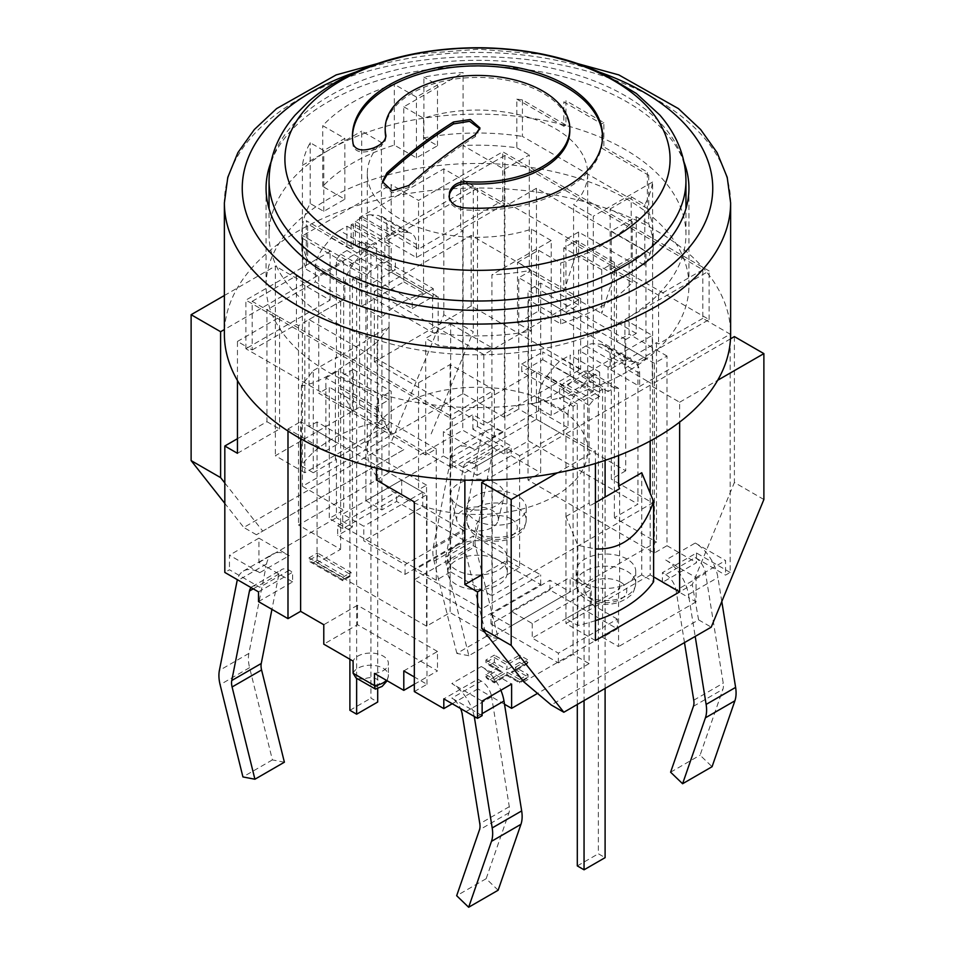 <?xml version="1.0" encoding="UTF-8"?>
<svg xmlns="http://www.w3.org/2000/svg" width="955" height="955" viewBox="0 0 955 955"><rect width="100%" height="100%" fill="white"/><g stroke="black" fill="none" stroke-linecap="round" stroke-linejoin="round"><path stroke-width="0.72" stroke-dasharray="4.78 3.58" d="M464.87 480.114L464.87 472.749L454.341 466.673L536.459 419.257L559.618 432.627L519.615 455.726L519.615 567.58L481.714 589.462M464.87 472.749L506.986 448.432L519.615 455.726M583.827 383.815A23.827 13.752 -60 0 1 592.255 376.342L562.77 359.319A23.827 13.752 120 0 0 554.354 366.792L583.827 383.815L576.474 392.971L546.988 375.948A23.827 13.752 120 0 0 538.56 397.662L568.046 414.685L568.046 427.768L559.618 432.627L563.832 435.062L485.618 480.222M224.377 334.155A253.123 146.139 180 0 1 224.509 329.475L302.723 284.315L330.096 300.121L247.978 347.525L237.449 341.448L237.449 380.508M237.449 438.703L266.934 421.692L266.934 309.838L315.365 281.88L344.839 298.903L344.839 285.82A23.827 13.752 -60 0 1 353.266 264.105L360.632 254.949A23.827 13.752 -60 0 1 369.048 247.476L376.425 243.215L376.425 267.531L370.182 271.136L365.896 276.461L365.896 286.739L370.11 284.315L356.633 276.532L356.633 678.313M266.934 309.838L279.564 317.132L237.449 341.448M371.173 214.815A23.827 13.752 120 0 0 362.745 217.083L392.23 234.094A23.827 13.752 -60 0 1 400.646 231.838L371.173 214.815L378.526 215.484L408.012 232.495A23.827 13.752 -60 0 1 411.498 233.581A23.827 13.752 -60 0 1 416.44 244.48L386.954 227.457L386.954 240.541L416.44 257.564L462.757 230.824L460.656 229.606L504.873 204.072L504.873 155.45L523.913 166.433A211.437 122.073 0 0 0 490.595 163.687A211.437 122.073 0 0 0 482.514 163.496L502.772 151.797L529.44 167.197A211.437 122.073 0 0 0 523.913 166.433L683.78 258.733A211.437 122.073 0 0 0 682.455 255.534A211.437 122.073 0 0 0 529.44 167.197L709.123 270.934L688.877 282.632A211.437 122.073 0 0 0 688.531 277.965A211.437 122.073 0 0 0 683.78 258.733L702.808 269.728L702.808 318.349L730.181 334.155L648.063 381.57L624.904 368.2L709.123 319.567L502.772 200.431L418.541 249.052L391.168 233.247L391.168 184.625L418.541 200.431L482.514 163.496A211.437 122.073 0 0 0 266.063 285.521A211.437 122.073 0 0 0 266.123 288.422A211.437 122.073 0 0 0 266.469 293.09A211.437 122.073 0 0 0 271.22 312.321L252.192 301.326L252.192 349.96L247.978 347.525L245.877 348.742L452.228 467.89L454.341 466.673L450.127 464.237L450.127 415.604L464.405 407.367A211.437 122.073 0 0 0 472.486 407.558A211.437 122.073 0 0 0 627.005 371.841A211.437 122.073 0 0 0 688.937 285.521A211.437 122.073 0 0 0 688.877 282.632L624.904 319.567L652.277 335.372L563.832 386.429L536.459 370.624L452.228 419.257L272.545 315.52A211.437 122.073 0 0 0 425.56 403.858A211.437 122.073 0 0 0 431.087 404.622A211.437 122.073 0 0 0 464.405 407.367L494.344 390.082L450.127 364.547L418.541 382.788L309.05 319.567L309.05 426.551L418.541 489.772L426.539 485.152L426.539 626.17L450.127 612.561L492.243 636.878L656.479 542.046L614.375 517.729L637.952 504.121L528.461 440.9L504.873 454.52L462.757 430.204L298.521 525.023L340.625 549.34L317.048 562.961L426.539 626.17M386.954 240.541L477.5 188.266L504.873 204.072M391.168 233.247L469.382 188.087A253.123 146.139 180 0 1 730.623 334.155M730.491 338.846L652.277 384.006L648.063 381.57L639.635 386.429L610.161 369.406L610.161 356.322A23.827 13.752 120 0 0 605.219 345.424A23.827 13.752 120 0 0 601.734 344.349L594.368 343.693A23.827 13.752 120 0 0 585.952 345.949L578.575 350.199L578.575 374.515L584.818 370.91L589.104 371.292L589.104 381.57L563.832 396.158L521.717 371.841L521.717 364.058L584.054 400.05L584.054 700.576M403.798 449.65L256.406 534.752L403.798 449.65L391.168 442.356L243.764 527.458L224.819 503.381M431.171 433.845L473.286 331.731L443.812 314.708L391.168 442.356M224.377 329.547L224.509 329.475A253.123 146.139 180 0 1 237.318 288.04A253.123 146.139 180 0 1 397.626 195.489L443.812 168.82L473.286 185.843L473.286 331.731M473.286 185.843L469.382 188.087A253.123 146.139 180 0 0 397.626 195.489L359.581 217.442L389.055 234.464L389.055 424.127L384.853 426.551L389.055 428.986L389.055 326.861L365.896 340.231L365.896 242.427L361.623 242.045L355.367 245.65L355.367 221.333L362.745 217.083M302.723 284.315L302.723 235.682L391.168 184.625M224.819 482.967L262.721 531.099M377.177 422.122L384.853 426.551L309.05 470.314L301.374 465.885A134.01 77.367 180 0 1 377.177 422.122L377.177 341.962C341.424 369.86 316.165 384.447 301.374 385.725L313.252 370.624L313.252 472.749L309.05 470.314L304.836 472.749L304.836 283.098L389.055 234.464M523.829 681.858L692.279 584.591L698.594 619.855L551.202 704.957M698.594 619.855L711.236 627.149M763.881 499.501L734.395 482.478L692.279 584.591M270.993 162.075A211.437 122.073 180 0 1 477.5 66.193A211.437 122.073 180 0 1 684.007 162.075M650.164 441.019L650.164 385.211L679.65 402.234L679.65 422.11M641.748 472.749L641.748 574.874L645.95 577.298L650.164 574.874L650.164 493.174M650.164 574.874L653.626 576.868M304.836 472.749L275.35 455.726L359.581 407.105L359.581 217.442M359.581 407.105L389.055 424.127M595.419 620.631A134.01 77.367 180 0 1 577.823 625.501L565.945 618.637L565.945 516.512L577.823 545.329L595.419 548.934M595.419 640.519L565.945 623.496L645.95 577.298L653.626 581.726M595.419 463.473L595.419 450.867L565.945 433.845L565.945 623.496M304.836 283.098L275.35 266.075L275.35 455.726M256.406 534.752L243.764 527.458M679.65 402.234L717.683 380.269M557.374 472.832L595.419 450.867M650.164 385.211L565.945 433.845M563.832 435.062L563.832 386.429M652.277 384.006L652.277 335.372M734.395 336.59L734.395 482.478M450.127 415.604L271.22 312.321A211.437 122.073 0 0 0 272.545 315.52L245.877 300.121L330.096 251.487L302.723 235.682M504.873 155.45L460.656 180.972L504.873 206.507L536.459 188.266L645.95 251.487L645.95 358.471L565.945 312.273L565.945 239.335L610.161 264.857L614.375 262.434L614.375 274.586L601.734 313.491L601.734 269.728L610.161 264.857L616.476 268.51L616.476 341.448L629.106 334.155L629.106 261.216L616.476 268.51M645.95 251.487L614.375 269.728L658.592 295.25L702.808 269.728M309.05 319.567L340.625 301.326L296.408 275.804L252.192 301.326M502.772 200.431L502.772 151.797M709.123 319.567L709.123 270.934M624.904 368.2L624.904 319.567M536.459 419.257L536.459 370.624M452.228 467.89L452.228 419.257M245.877 348.742L245.877 300.121M330.096 300.121L330.096 251.487M418.541 249.052L418.541 200.431M224.377 295.501L275.35 266.075M443.812 168.82L443.812 314.708M702.808 318.349L658.592 343.884L656.479 342.666L610.161 369.406M568.046 427.768L538.56 410.745L492.243 437.497L494.344 438.703L450.127 464.237M252.192 349.96L296.408 324.425L298.521 325.643L344.839 298.903M531.111 331.063L517.503 323.208L538.56 311.055L560.669 323.817A175.696 101.433 0 0 0 632.27 282.489L610.161 269.716L631.219 257.564L644.816 265.418A175.696 101.433 0 0 0 652.599 242.785L652.599 181.999A175.696 101.433 180 0 1 644.816 204.633L631.219 196.778L610.161 208.93L632.27 221.691A175.696 101.433 180 0 1 560.669 263.031L538.56 250.27L517.503 262.422L531.111 270.277A175.696 101.433 180 0 1 491.909 274.777L491.909 335.563A175.696 101.433 0 0 0 531.111 331.063L531.111 270.277M644.816 265.418L644.816 204.633M648.732 175.29L648.732 211.759A175.696 101.433 180 0 1 653.196 234.464A175.696 101.433 180 0 1 652.599 242.785L652.599 254.937A175.696 101.433 0 0 0 653.196 246.629A175.696 101.433 0 0 0 648.732 223.912L648.732 211.759A175.696 101.433 0 0 0 647.359 208.524L647.359 172.055A175.696 101.433 0 0 1 648.732 175.29L601.734 148.144L603.846 146.939L647.359 172.055M647.359 208.524L522.421 136.398L522.421 99.929L565.945 125.045L565.945 100.741L603.846 122.622L603.846 146.939M625.74 470.803L611.331 479.124L611.331 231.11L636.269 216.713L636.269 333.426L625.74 339.502L625.74 470.803L518.768 409.05L518.768 277.75L529.297 271.674L529.297 154.961L504.359 169.357L463.091 145.53L463.091 133.366A175.696 101.433 0 0 0 423.889 137.866L423.889 77.08A175.696 101.433 180 0 1 463.091 72.58L463.091 133.366A175.696 101.433 180 0 1 516.834 135.598L516.834 147.762A175.696 101.433 0 0 0 463.091 145.53L463.091 393.532L302.401 486.31L343.669 510.137L343.669 262.136L318.731 276.532L306.269 269.334L306.269 257.17A175.696 101.433 0 0 0 307.641 260.405L307.641 223.936A175.696 101.433 0 0 1 306.269 220.701L353.266 247.834L353.266 223.518L391.168 245.411L389.055 246.617L351.154 224.735L353.266 223.518M423.889 137.866L437.497 145.721L416.44 157.873L394.331 145.112A175.696 101.433 0 0 0 322.73 186.452L344.839 199.213L323.781 211.365L310.184 203.511A175.696 101.433 0 0 0 302.401 226.144L302.401 165.358A175.696 101.433 180 0 1 310.184 142.725L323.781 150.58L344.839 138.427L322.73 125.666A175.696 101.433 180 0 1 394.331 84.327L416.44 97.088L437.497 84.935L423.889 77.08M310.184 203.511L310.184 142.725M301.804 234.464L301.804 246.629A175.696 101.433 0 0 1 302.401 238.308L302.401 226.144A175.696 101.433 180 0 0 301.804 234.464A175.696 101.433 180 0 0 306.269 257.17L306.269 220.701M652.599 181.999L593.318 216.224L593.318 391.299L551.202 415.604L551.202 240.541L491.909 274.777M551.202 240.541L531.457 229.14A110.183 63.615 180 0 1 367.317 173.679A110.183 63.615 180 0 1 381.427 142.534L361.682 131.133L361.682 306.197L381.427 317.597L381.427 142.534M302.401 165.358L361.682 131.133M361.682 306.197L403.798 281.88L403.798 106.817L463.091 72.58M403.798 106.817L423.543 118.217A110.183 63.615 180 0 1 587.683 173.679A110.183 63.615 180 0 1 573.573 204.824L593.318 216.224M603.846 122.622L601.734 123.84L563.832 101.946L565.945 100.741M449.029 196.575L449.292 200.108L451.691 204.633L456.06 207.975L462.912 209.814A125.069 72.21 180 0 0 602.569 138.093A125.069 72.21 180 0 0 602.557 137.066M385.796 136.863C386.071 142.02 382.203 146.294 374.205 149.708A409.898 323.279 155.1 0 0 373.047 150.15C362.566 153.469 355.976 152.251 353.278 146.509A125.069 72.21 180 0 1 352.431 138.093A125.069 72.21 180 0 1 352.443 137.066M385.904 135.932L385.82 136.947M569.813 130.728A92.313 53.301 0 0 0 477.5 77.439A92.313 53.301 0 0 0 385.187 130.728M479.84 128.877L475.399 136.565A409.611 236.494 120 0 0 408.859 187.526L392.147 192.838L382.418 183.766L382.478 182.739M631.219 257.564L631.219 196.778M610.161 269.716L610.161 208.93M632.27 282.489L632.27 221.691M560.669 323.817L560.669 263.031M538.56 311.055L538.56 250.27M517.503 323.208L517.503 262.422M307.641 260.405L432.579 332.531L432.579 296.062A175.696 101.433 0 0 0 438.166 296.862L438.166 345.483L425.703 338.285L450.641 323.888L450.641 571.902L436.232 580.222L436.232 448.922L425.703 454.998L391.168 435.062L378.526 410.745L378.526 398.593L382.74 396.158L344.839 374.276L340.625 376.7L340.625 388.864L353.266 413.181L353.266 369.406L391.168 391.299L391.168 435.062L318.731 393.245L329.26 387.157L329.26 518.458L343.669 510.137M432.579 332.531A175.696 101.433 0 0 0 438.166 333.331A175.696 101.433 180 0 0 491.909 335.563L491.909 595.729L652.599 502.951L611.331 479.124M432.579 296.062L389.055 270.934L389.055 246.617M351.154 224.735L351.154 249.052L307.641 223.936M323.781 211.365L323.781 150.58M344.839 199.213L344.839 138.427M322.73 186.452L322.73 125.666M394.331 145.112L394.331 84.327M416.44 157.873L416.44 97.088M437.497 145.721L437.497 84.935M522.421 99.929A175.696 101.433 0 0 0 516.834 99.129L516.834 135.598A175.696 101.433 0 0 1 522.421 136.398M330.096 149.362A208.453 120.354 0 0 0 269.047 234.464A208.453 120.354 0 0 0 477.5 354.818A208.453 120.354 0 0 0 685.953 234.464A208.453 120.354 0 0 0 557.266 123.279A208.453 120.354 0 0 0 330.096 149.362M565.945 125.045L563.832 126.263L563.832 101.946M389.055 270.934L391.168 269.716L438.166 296.862M301.804 246.629A175.696 101.433 0 0 0 306.269 269.334M391.168 269.716L391.168 245.411M605.1 460.37L605.1 387.885L542.774 351.906L542.774 359.689L521.717 371.841M542.774 359.689L598.367 391.777L598.367 853.758L605.1 857.65M377.691 688.519L377.691 502.652L352.419 517.252L352.419 278.967L365.896 286.739M577.309 403.941L563.832 396.158L559.618 398.593L573.096 406.364L577.309 403.941L577.309 642.226L602.581 627.638L602.581 389.354L589.104 381.57M577.309 704.468L577.309 642.226L573.096 644.649L573.096 406.364M577.309 865.91L598.367 853.758M605.1 688.424L605.1 497.066M584.054 400.05L605.1 387.885M521.717 364.058L542.774 351.906M349.9 659.237L349.9 264.857L412.226 300.849L412.226 308.62L370.11 284.315L391.168 272.151L433.284 296.468L433.284 288.685L370.946 252.705L370.946 698.153L377.691 702.032M349.9 264.857L370.946 252.705M433.284 288.685L412.226 300.849M349.9 710.305L370.946 698.153M412.226 308.62L433.284 296.468M377.691 264.38L391.168 272.151L395.382 269.728L381.905 261.945L377.691 264.38L377.691 502.652L381.905 500.229L381.905 261.945M471.185 305.946L374.324 361.873L483.815 425.094L580.676 369.167L471.185 305.946L471.185 235.443L580.676 298.652L483.815 354.58L483.815 425.094M580.676 298.652L580.676 369.167M483.815 354.58L374.324 291.359L374.324 361.873M374.324 291.359L471.185 235.443M356.633 276.532L352.419 278.967M287.992 431.027L287.992 428.986L325.894 450.867L325.894 377.917L376.425 407.093L389.055 399.799L382.74 396.158L391.168 391.299M353.266 369.406L344.839 374.276L338.524 370.624L338.524 443.574L325.894 450.867M531.457 229.14L531.457 404.204L551.202 415.604M531.457 404.204A110.183 63.615 0 0 0 555.416 393.723A110.183 63.615 0 0 0 573.573 379.899L593.318 391.299M573.573 379.899L573.573 204.824M423.543 118.217L423.543 293.281A110.183 63.615 0 0 0 381.427 317.597M403.798 281.88L423.543 293.281M343.669 262.136L302.401 238.308L302.401 486.31M555.416 495.848A110.183 63.615 0 0 0 587.683 450.867A110.183 63.615 0 0 0 477.5 387.252A110.183 63.615 0 0 0 367.317 450.867A110.183 63.615 0 0 0 435.337 509.636A110.183 63.615 0 0 0 555.416 495.848M378.526 410.745L340.625 388.864M340.625 376.7L378.526 398.593M636.269 333.426L563.832 291.609L576.474 252.705L576.474 240.541L563.832 247.834L563.832 291.609L529.297 271.674M614.375 274.586L576.474 252.705M614.375 262.434L576.474 240.541M601.734 269.728L563.832 247.834M425.703 454.998L425.703 338.285M318.731 276.532L318.731 393.245M462.757 527.458A20.843 12.033 0 0 0 484.089 530.359A20.843 12.033 0 0 0 498.14 520.654A20.843 12.033 0 0 0 477.5 506.914A20.843 12.033 0 0 0 456.86 520.654A20.843 12.033 0 0 0 462.757 527.458M458.543 505.577A26.8 15.471 0 0 0 485.976 509.313A26.8 15.471 0 0 0 504.037 496.815A26.8 15.471 0 0 0 477.5 479.159A26.8 15.471 0 0 0 450.963 496.815A26.8 15.471 0 0 0 458.543 505.577M436.232 448.922L329.26 387.157M436.232 580.222L329.26 518.458M625.74 339.502L518.768 277.75M504.359 169.357L504.359 417.359L518.768 409.05M450.641 571.902L491.909 595.729M450.641 323.888L491.909 347.716A175.696 101.433 0 0 1 438.166 345.483M652.599 502.951L652.599 254.937L611.331 231.11M636.269 216.713L648.732 223.912M601.734 148.144L601.734 123.84M353.266 247.834L351.154 249.052M563.832 126.263L516.834 99.129M516.834 147.762L529.297 154.961M504.359 417.359L463.091 393.532M325.894 377.917L338.524 370.624M309.05 557.851L342.738 577.298L342.738 579.733L346.952 577.298L317.466 560.287L317.466 555.416L351.154 574.874L342.738 579.733L342.738 580.736L342.738 579.733L309.05 560.287L317.466 555.416L317.466 552.993L309.05 557.851L309.05 560.287L310.28 562.006L342.738 580.736L349.924 576.593L351.154 574.874L351.154 572.439L317.466 552.993M346.952 577.298L349.924 576.593M317.466 560.287L313.252 562.71L310.28 562.006M342.738 577.298L351.154 572.439M485.928 674.564L494.344 679.423L506.986 672.129L519.615 679.423L519.615 681.858L523.829 679.423L511.188 672.129L523.829 664.835L519.615 662.4L519.615 657.541L528.031 662.4L515.402 669.694L528.031 676.988L519.615 681.858L519.615 682.861L519.615 681.858L506.986 674.564L506.986 675.567L506.986 674.564L494.344 681.858L494.344 682.861L494.344 681.858L485.928 676.988L498.558 669.694L485.928 662.4L494.344 657.541L506.986 664.835L519.615 657.541L519.615 655.106L506.986 662.4L506.986 669.694L494.344 662.4L494.344 655.106L485.928 659.977L485.928 662.4L487.157 664.119L499.787 671.413L498.558 669.694L498.558 667.27L485.928 674.564L485.928 676.988L487.157 678.707L494.344 682.861L506.986 675.567L519.615 682.861L526.802 678.707L528.031 676.988L528.031 674.564L515.402 667.27L515.402 669.694L514.172 671.413L526.802 664.119L528.031 662.4L528.031 659.977L519.615 655.106M523.829 664.835L526.802 664.119M494.344 662.4L490.13 664.835L487.157 664.119M490.13 664.835L502.772 672.129L499.787 671.413M502.772 672.129L490.13 679.423L487.157 678.707M523.829 679.423L526.802 678.707M511.188 672.129L514.172 671.413M506.986 672.129L506.986 674.564L519.615 681.858M494.344 679.423L494.344 681.858L506.986 674.564M519.615 679.423L528.031 674.564M515.402 667.27L528.031 659.977M506.986 662.4L494.344 655.106M485.928 659.977L498.558 667.27M301.374 385.725L301.374 465.885M577.823 625.501L577.823 545.329M369.048 247.476L339.574 230.453L346.952 226.204L346.952 250.52L340.696 254.126L336.423 259.45L336.423 357.254L313.252 370.624M336.423 357.254L335.36 358.591L364.846 341.568L365.896 340.231M389.055 326.861L377.177 341.962M589.104 605.267L590.154 605.876L619.64 588.853L618.577 588.244L618.577 646.595L602.581 637.355L617.324 628.844L549.937 589.951L490.977 623.985L558.365 662.889L573.096 654.378L589.104 663.618L589.104 605.267L565.945 618.637M641.748 574.874L618.577 588.244M258.507 601.614L292.624 581.917L292.624 572.2L289.246 570.242A14.886 8.595 -120 0 0 281.797 569.514A14.886 8.595 -120 0 0 278.932 574.015L266.027 566.566L266.552 563.939A32.757 18.909 60 0 1 272.867 554.031A32.757 18.909 60 0 1 289.246 555.655L259.76 572.678A32.757 18.909 -120 0 0 243.382 571.054A32.757 18.909 -120 0 0 239.132 575.352A32.757 18.909 -120 0 0 237.365 579.685M292.624 581.917L278.932 574.015L271.936 609.374M284.387 762.209L272.402 759.905L249.589 667.652A32.757 18.909 60 0 1 248.873 653.423L266.027 566.566L258.924 562.471L258.924 538.154L289.246 555.655M272.402 759.905L242.928 776.928M251.034 587.576A14.886 8.595 60 0 1 252.323 586.525A14.886 8.595 60 0 1 259.76 587.265L229.451 569.765L224.819 572.439M504.515 704.253L491.61 696.816A14.886 8.595 -120 0 0 481.296 681.13L477.918 679.184L443.812 698.869M498.14 890.227L486.155 878.696L508.967 812.789A14.886 8.595 -120 0 0 509.29 806.7L491.61 696.804L477.918 688.901L477.918 679.184M474.217 716.429A32.757 18.909 -120 0 0 472.45 710.066L451.822 698.153A14.886 8.595 60 0 1 460.537 708.538M486.155 878.696L456.669 895.718M482.132 715.653L472.45 710.066A32.757 18.909 -120 0 0 451.822 683.565L481.296 666.542A32.757 18.909 60 0 1 500.862 690.25M259.76 572.678L229.451 555.177L229.451 569.765M258.924 538.154L229.451 555.177M481.296 666.542L511.617 684.043M477.918 688.901L452.228 703.74M477.082 465.694L477.082 475.423L463.39 467.52A14.886 8.595 60 0 1 466.255 463.008A14.886 8.595 60 0 1 473.704 463.748L477.082 465.694L511.188 446.009L477.5 426.551L472.868 429.225L503.178 446.725A14.886 8.595 60 0 0 495.74 445.997A14.886 8.595 60 0 0 492.864 450.497L475.184 539.981A14.886 8.595 60 0 0 475.518 546.451L498.331 638.692L486.346 636.388L463.521 544.135A32.757 18.909 -120 0 1 462.805 529.906L480.484 440.422A32.757 18.909 -120 0 1 482.55 434.823A32.757 18.909 60 0 1 486.799 430.514A32.757 18.909 60 0 1 503.178 432.138L473.704 449.16A32.757 18.909 -120 0 0 457.326 447.537A32.757 18.909 -120 0 0 451.011 457.445L450.485 460.071L463.39 467.52L445.71 556.992A14.886 8.595 -120 0 0 446.033 563.462L468.845 655.715L498.331 638.692M468.845 655.715L456.86 653.411L486.346 636.388M456.86 653.411L434.048 561.158A32.757 18.909 60 0 1 433.331 546.929L450.485 460.071L443.383 455.977L443.383 431.66L472.868 414.637L503.178 432.138M730.181 572.439L696.493 552.993L662.376 572.678L665.754 574.635L695.24 557.613L725.549 575.113L730.181 572.439L730.181 334.155M721.801 601.531L717.933 577.5A32.757 18.909 -120 0 0 715.868 569.526A32.757 18.909 60 0 0 695.24 543.025L725.549 560.525L725.549 575.113M695.24 557.613A14.886 8.595 60 0 1 705.554 573.287L723.233 683.183A14.886 8.595 60 0 1 722.911 689.271L700.087 755.178L712.072 766.71M665.754 574.635A14.886 8.595 60 0 1 676.068 590.309L688.973 597.758L688.448 594.523A32.757 18.909 -120 0 0 665.754 560.048L695.24 543.025M684.484 642.596L676.068 590.309L705.554 573.287M670.613 772.201L700.087 755.178M665.754 560.048L696.076 577.548L696.076 601.865L688.973 597.758L695.192 636.412M477.082 475.423L511.188 455.726L511.188 446.009M696.076 577.548L725.549 560.525M568.046 414.685A23.827 13.752 -60 0 1 576.474 392.971M589.104 663.618L537.51 693.402M565.945 516.512L589.104 503.142L589.104 405.338L593.377 400.014L599.633 396.397L599.633 372.08L592.255 376.342M546.988 375.948L554.354 366.792M618.577 455.487L618.577 388.315L614.304 387.933L608.049 391.538L608.049 367.221L615.426 362.96A23.827 13.752 -60 0 1 623.854 360.704L631.219 361.36A23.827 13.752 -60 0 1 634.705 362.446A23.827 13.752 -60 0 1 639.635 373.345L639.635 386.429M696.076 601.865L618.577 646.595M339.574 230.453A23.827 13.752 120 0 0 331.146 237.926L323.781 247.082A23.827 13.752 120 0 0 315.365 268.797L315.365 281.88M313.252 472.749L336.423 459.379L336.423 517.729L352.419 526.969L352.419 517.252L337.676 525.751L337.676 535.48L405.063 574.385L464.023 540.339L464.023 530.622L405.063 564.656L363.795 540.828L363.795 526.241L342.738 514.088L401.697 480.043L422.755 492.207L363.795 526.241M258.924 562.471L336.423 517.729M386.954 227.457A23.827 13.752 120 0 0 382.024 216.558A23.827 13.752 120 0 0 378.526 215.484M477.5 426.551L477.5 188.266M472.868 429.225L472.868 414.637M464.023 540.339L396.635 501.447L381.905 509.946L365.896 500.707L443.383 455.977M365.896 500.707L365.896 442.356L389.055 428.986M408.012 232.495L400.646 231.838M517.503 495.848A29.784 17.19 0 0 0 485.056 492.123A29.784 17.19 0 0 0 466.673 508.012A29.784 17.19 0 0 0 496.457 525.202A29.784 17.19 0 0 0 526.229 508.012A29.784 17.19 0 0 0 517.503 495.848M627.005 559.069A29.784 17.19 0 0 0 594.547 555.344A29.784 17.19 0 0 0 576.163 571.221A29.784 17.19 0 0 0 605.948 588.411A29.784 17.19 0 0 0 635.732 571.221A29.784 17.19 0 0 0 627.005 559.069M376.413 686.705A8.929 5.157 0 0 0 376.843 679.184A8.929 5.157 0 0 0 363.807 679.435L376.413 686.705L375.506 689.104M363.807 679.435L356.024 677.966M374.479 673.43A17.87 10.314 0 0 0 388.399 663.379A17.87 10.314 0 0 0 372.522 653.125A17.87 10.314 0 0 0 353.099 661.099M414.327 684.281L437.497 670.911L357.48 624.713L323.781 644.171M258.507 591.885L292.624 572.2M481.714 608.908L414.327 570.004L473.286 535.97L540.673 574.874L481.714 608.908L481.714 618.637L540.673 584.591L473.286 545.699L414.327 579.733L481.714 618.637M414.327 579.733L414.327 570.004M473.286 545.699L473.286 535.97M540.673 584.591L540.673 574.874M498.558 560.287A29.784 17.19 180 0 1 507.284 572.439A29.784 17.19 180 0 1 477.5 589.629A29.784 17.19 180 0 1 447.716 572.439A29.784 17.19 180 0 1 466.1 556.55A29.784 17.19 180 0 1 498.558 560.287M405.063 574.385L405.063 564.656M464.023 530.622L422.755 506.795L363.795 540.828M381.905 509.946L381.905 500.229L396.635 491.718L401.697 494.63L401.697 480.043M396.635 501.447L396.635 491.718M352.419 526.969L337.676 535.48M337.676 525.751L342.738 528.676L401.697 494.63M490.977 623.985L490.977 614.256L549.937 580.222L570.147 591.885L570.147 577.298L591.205 589.462L532.245 623.496L511.188 611.343L570.147 577.298M549.937 589.951L549.937 580.222M490.977 614.256L511.188 625.931L570.147 591.885M573.096 654.378L573.096 644.649L558.365 653.16L532.245 638.083L532.245 623.496M558.365 662.889L558.365 653.16M602.581 637.355L602.581 627.638L617.324 619.127L617.324 628.844M617.324 619.127L591.205 604.049L532.245 638.083M482.132 701.066L451.822 683.565M422.755 506.795L422.755 492.207M342.738 528.676L342.738 514.088M511.188 625.931L511.188 611.343M591.205 604.049L591.205 589.462M498.558 545.699A29.784 17.19 180 0 1 507.284 557.851A29.784 17.19 180 0 1 477.5 575.041A29.784 17.19 180 0 1 447.716 557.851A29.784 17.19 180 0 1 466.1 541.963A29.784 17.19 180 0 1 498.558 545.699M473.704 449.16L443.383 431.66M696.493 552.993L696.493 562.71L662.376 582.407L676.068 590.309M662.376 582.407L662.376 572.678M416.44 257.564L416.44 244.48M361.623 242.045L391.096 259.068L395.382 259.45L395.382 269.728M365.896 242.427L395.382 259.45M355.367 245.65L384.853 262.673L391.096 259.068M355.367 221.333L384.853 238.356L384.853 262.673M392.23 234.094L384.853 238.356M336.423 259.45L365.896 276.461M340.696 254.126L370.182 271.136M346.952 250.52L376.425 267.531M346.952 226.204L376.425 243.215M629.106 261.216L578.575 232.041L578.575 304.979L565.945 312.273L528.031 290.392L528.031 480.043L654.378 552.993L667.008 545.699L667.008 356.036L654.378 363.33L616.476 341.448M667.008 356.036L629.106 334.155M578.575 232.041L565.945 239.335M578.575 304.979L540.673 283.098L528.031 290.392M540.673 283.098L540.673 472.749L528.031 480.043M654.378 552.993L654.378 363.33M565.945 312.273L536.459 295.25L528.461 299.87L528.461 440.9M536.459 188.266L536.459 295.25M667.008 545.699L696.493 562.71M511.188 455.726L540.673 472.749M618.577 388.315L589.104 371.292M614.304 387.933L584.818 370.91M608.049 391.538L578.575 374.515M608.049 367.221L578.575 350.199M598.367 391.777L602.581 389.354M538.56 410.745L538.56 397.662M593.377 400.014L563.904 382.991L559.618 388.315L559.618 398.593M589.104 405.338L559.618 388.315M599.633 396.397L570.147 379.386L563.904 382.991M599.633 372.08L570.147 355.069L570.147 379.386M562.77 359.319L570.147 355.069M590.154 605.876L590.154 505.696L589.104 503.142M595.419 502.652L590.154 505.696M619.64 588.853L619.64 488.674M365.896 442.356L364.846 441.747L364.846 341.568M364.846 441.747L335.36 458.77L335.36 358.591M335.36 458.77L336.423 459.379M403.798 670.911L437.497 651.465L437.497 670.911M437.497 651.465L357.48 605.267L357.48 624.713M357.48 605.267L323.781 624.713M414.327 691.575L426.969 684.281L414.327 676.988M426.969 684.281L426.969 494.63L389.055 472.749L389.055 399.799M426.539 485.152L317.048 421.931L309.05 426.551L300.622 421.692L300.622 438.691M414.327 501.924L426.969 494.63M376.425 480.043L389.055 472.749M376.425 407.093L376.425 468.141M309.05 426.551L338.524 443.574M287.992 428.986L300.622 421.692M237.449 453.303L279.564 428.986L266.934 421.692M279.564 317.132L279.564 428.986M519.615 567.58L506.986 560.275L481.714 574.874M506.986 448.432L506.986 560.275M418.541 382.788L418.541 489.772M645.95 358.471L637.952 363.091L528.461 299.87M317.048 421.931L317.048 562.961M340.625 301.326L340.625 549.34M637.952 363.091L637.952 504.121M614.375 269.728L614.375 517.729M656.479 342.666L656.479 542.046M492.243 437.497L492.243 636.878M298.521 325.643L298.521 525.023M462.757 230.824L462.757 430.204M296.408 275.804L296.408 324.425M450.127 364.547L450.127 612.561M494.344 390.082L494.344 438.703M658.592 295.25L658.592 343.884M504.873 206.507L504.873 454.52M460.656 180.972L460.656 229.606M730.623 202.854A253.123 146.139 0 0 0 477.5 56.715A253.123 146.139 0 0 0 224.377 202.854M355.379 72.174A235.252 135.825 180 0 1 599.621 72.174M462.912 207.772L462.912 209.814M374.205 149.708L374.205 147.691M373.047 148.132L373.047 150.15M353.278 146.509L353.278 144.468M475.399 134.619L475.399 136.565M408.859 185.497L408.859 187.526M685.953 180.674A208.453 120.354 0 0 0 557.266 69.476A208.453 120.354 0 0 0 330.096 95.572A208.453 120.354 0 0 0 269.047 180.674M313.252 562.71L342.738 579.733M519.615 662.4L506.986 669.694M490.13 679.423L494.344 681.858M278.932 574.015L253.23 588.841M289.246 570.242L259.76 587.265M266.552 563.939L237.067 580.962M248.873 653.423L219.387 670.434M249.589 667.652L220.104 684.675M491.61 696.804L462.136 713.827M481.296 681.13L451.822 698.153M509.29 806.7L479.816 823.723M508.967 812.789L479.482 829.811M482.132 713.636L475.757 717.324M446.033 563.462L475.518 546.451M445.71 556.992L475.184 539.981M463.39 467.508L492.864 450.497M473.704 463.748L503.178 446.725M451.011 457.445L480.484 440.422M433.331 546.929L462.805 529.906M434.048 561.158L463.521 544.135M693.748 700.206L723.233 683.183M693.426 706.294L722.911 689.271M688.448 594.523L717.933 577.5M585.952 345.949L615.426 362.96M623.854 360.704L594.368 343.693M601.734 344.349L631.219 361.36M331.146 237.926L360.632 254.949M353.266 264.105L323.781 247.082M315.365 268.797L344.839 285.82M639.635 373.345L610.161 356.322M517.503 508.012A29.784 17.19 180 0 1 526.229 520.165A29.784 17.19 180 0 1 496.457 537.355A29.784 17.19 180 0 1 466.673 520.165A29.784 17.19 180 0 1 485.056 504.276A29.784 17.19 180 0 1 517.503 508.012M511.188 518.947A20.843 12.033 0 0 0 476.318 524.343A20.843 12.033 0 0 0 501.841 539.086A20.843 12.033 0 0 0 511.188 518.947M627.005 571.221A29.784 17.19 180 0 1 635.732 583.386A29.784 17.19 180 0 1 605.948 600.576A29.784 17.19 180 0 1 576.163 583.386A29.784 17.19 180 0 1 594.547 567.497A29.784 17.19 180 0 1 627.005 571.221M620.69 582.168A20.843 12.033 0 0 0 585.809 587.564A20.843 12.033 0 0 0 611.343 602.295A20.843 12.033 0 0 0 620.69 582.168M353.099 673.251A17.87 10.314 180 0 1 372.569 665.289A17.87 10.314 180 0 1 388.399 675.591A17.87 10.314 180 0 1 386.369 680.306M544.505 54.542L478.873 49.171L410.495 54.542M266.063 188.266L266.063 285.521M688.937 188.266L688.937 285.521M448.969 195.572L448.969 197.59M479.935 127.898L479.935 129.844M382.418 181.725L382.418 183.766M352.431 136.052L352.431 138.093M602.569 136.052L602.569 138.093M685.953 234.464L685.953 208.679M269.047 234.464L269.047 208.679M653.196 234.464L653.196 246.629M367.317 173.679L367.317 450.867M587.683 173.679L587.683 450.867M498.14 520.654L504.037 496.815M456.86 520.654L450.963 496.815M252.323 586.525L281.797 569.514M243.382 571.054L272.867 554.031M466.255 463.008L495.74 445.997M457.326 447.537L486.799 430.514M382.024 216.558L411.498 233.581M634.705 362.446L605.219 345.424M526.229 508.012L526.229 520.165C523.901 533.105 521.382 531.052 517.526 535.23L509.934 538.978C500.969 541.831 492.004 541.843 483.039 539.002C473.131 535.636 467.675 529.356 466.673 520.165L466.673 508.012M635.732 571.221L635.732 583.386C633.392 596.326 630.873 594.273 627.029 598.451L619.425 602.199C610.472 605.052 601.507 605.064 592.53 602.223C582.634 598.857 577.178 592.577 576.163 583.386L576.163 571.221M387.193 680.772L388.399 675.531L388.399 663.379M507.284 572.439L507.284 557.851M447.716 572.439L447.716 557.851"/><path stroke-width="1.43" d="M730.623 202.854L730.623 334.155A253.123 146.139 180 0 1 730.491 338.846A253.123 146.139 180 0 1 717.683 380.269A253.123 146.139 180 0 1 656.479 437.497A253.123 146.139 180 0 1 557.374 472.832A253.123 146.139 180 0 1 485.618 480.222A253.123 146.139 180 0 1 224.377 334.155L224.377 202.854A253.123 146.139 0 0 0 380.639 337.867A253.123 146.139 0 0 0 656.479 306.197A253.123 146.139 0 0 0 730.623 202.854L727.209 177.308L717.098 152.621L700.648 129.522L678.372 108.584L618.828 74.908L544.505 54.542M224.377 329.547L220.605 331.719L220.605 477.607L224.819 482.967M563.832 712.251L551.202 704.957L523.829 681.858L481.714 628.366L511.188 645.377L563.832 712.251L711.236 627.149L763.881 499.501L763.881 353.613L717.683 380.269M684.007 162.075A211.437 122.073 180 0 1 688.937 188.266A211.437 122.073 180 0 1 627.005 274.586A211.437 122.073 180 0 1 396.588 301.04A211.437 122.073 180 0 1 266.063 188.266A211.437 122.073 180 0 1 270.993 162.075M679.65 422.11L679.65 591.885L595.419 640.519L595.419 463.473M650.164 493.174L650.164 441.019M653.626 576.868L679.65 591.885M595.419 548.934C622.457 550.092 641.856 534.311 653.626 501.566L653.626 581.726A134.01 77.367 180 0 1 595.419 620.631M224.819 503.381L191.119 460.596L220.605 477.607M557.374 472.832L511.188 499.489L511.188 645.377M511.188 499.489L481.714 482.478L481.714 628.366M481.714 482.478L485.618 480.222M730.491 338.846L734.395 336.59L763.881 353.613M220.605 331.719L191.119 314.708L224.377 295.501M191.119 314.708L191.119 460.596M466.888 183.67L466.888 181.677C458.233 181.677 452.539 184.9 449.817 191.346L449.817 193.364C452.539 186.905 458.221 183.682 466.888 183.67A92.313 53.301 0 0 0 569.813 130.728L569.813 128.734A92.313 53.301 0 0 0 477.5 75.433A92.313 53.301 0 0 0 385.187 128.734A92.313 53.301 0 0 0 385.796 134.87L385.82 136.947M449.029 196.575L449.507 194.295A409.898 86.619 -81.2 0 1 449.817 193.364M352.443 137.066A125.069 72.21 180 0 1 477.5 65.883A125.069 72.21 180 0 1 602.557 137.066M385.187 128.734L385.187 130.728A92.313 53.301 0 0 0 385.796 136.863M449.507 194.295L449.507 192.277A412.285 87.132 -81.2 0 1 449.817 191.346M449.507 192.277L449.292 198.091L451.691 202.591L456.06 205.934L462.912 207.772A125.069 72.21 180 0 0 602.569 136.052A125.069 72.21 180 0 0 477.5 63.842A125.069 72.21 180 0 0 352.431 136.052A125.069 72.21 180 0 0 353.278 144.468C355.976 150.222 362.566 151.439 373.047 148.132A412.285 325.154 155.1 0 1 374.205 147.691C382.203 144.289 386.071 140.015 385.796 134.87L385.904 135.932M382.478 182.739L386.954 174.884A409.611 236.494 -60 0 1 453.494 123.923L469.574 121.297L479.84 128.877M453.494 121.977L470.361 119.518L479.935 127.898L475.399 134.619A411.987 237.867 120 0 0 408.859 185.497L392.135 190.797L382.418 181.725L386.954 172.855A411.987 237.867 -60 0 1 453.494 121.977L453.494 123.923M466.888 181.677A92.313 53.301 0 0 0 569.813 128.734M341.317 237.795A192.588 111.186 180 0 1 427.661 51.773A192.588 111.186 180 0 1 663.522 187.944A192.588 111.186 180 0 1 341.317 237.795M356.633 678.313L356.633 714.197L377.691 702.032L377.691 688.519M584.054 700.576L584.054 869.802L577.309 865.91L577.309 704.468M584.054 869.802L605.1 857.65L605.1 688.424M605.1 497.066L605.1 460.37M356.633 714.197L349.9 710.305L349.9 659.237M271.936 609.374L261.252 663.498A14.886 8.595 -120 0 0 261.575 669.968L284.387 762.209L254.913 779.232L232.089 686.979A14.886 8.595 60 0 1 231.767 680.509L249.446 591.026A14.886 8.595 60 0 1 251.034 587.576M237.365 579.685A32.757 18.909 -120 0 0 237.067 580.962L219.387 670.434A32.757 18.909 -120 0 0 220.104 684.675L242.928 776.928L254.913 779.232M500.862 690.25A32.757 18.909 60 0 1 503.989 701.018L521.669 810.914A32.757 18.909 60 0 1 520.952 824.32L498.14 890.227L468.654 907.25L491.479 841.343A32.757 18.909 -120 0 0 492.195 827.937L474.516 718.041A32.757 18.909 -120 0 0 474.217 716.429M460.537 708.538A14.886 8.595 60 0 1 462.136 713.827L479.816 823.723A14.886 8.595 60 0 1 479.482 829.811L456.669 895.718L468.654 907.25M452.228 703.74L443.812 708.598L443.812 698.869L477.5 718.327L482.132 715.653L482.132 701.066L511.617 684.043L511.617 708.359L504.515 704.253M695.192 636.412L706.127 704.42A32.757 18.909 60 0 1 705.411 717.826L682.598 783.733L712.072 766.71L734.896 700.803A32.757 18.909 -120 0 0 735.613 687.397L721.801 601.531M682.598 783.733L670.613 772.201L693.426 706.294A14.886 8.595 -120 0 0 693.748 700.206L684.484 642.596M481.714 589.462L477.5 591.885L464.87 584.591L464.87 480.114M477.5 718.327L477.5 591.885M537.51 693.402L511.617 708.359M618.577 455.487L618.577 486.119L641.748 472.749L653.626 501.566M387.193 680.772L382.131 686.406L375.506 689.104L356.024 677.966L353.099 673.251L353.099 661.099L323.781 644.171L323.781 624.713L300.622 611.343L287.992 618.637L258.507 601.614L258.507 591.885L224.819 572.439L224.819 446.009L237.449 438.703M375.255 689.056L374.479 685.595L353.099 673.251M414.327 676.988L403.798 670.911L403.798 690.37L374.479 673.43L374.479 685.595A17.87 10.314 180 0 0 386.369 680.306M403.798 690.37L414.327 684.281M618.577 486.119L619.64 488.674L595.419 502.652M443.812 708.598L414.327 691.575L414.327 501.924L376.425 480.043L376.425 468.141M300.622 438.691L300.622 611.343M287.992 618.637L287.992 431.027M237.449 380.508L237.449 453.303L224.819 446.009M481.714 574.874L464.87 584.591M599.621 72.174A235.252 135.825 180 0 1 643.849 284.304A235.252 135.825 180 0 1 292.457 272.139A235.252 135.825 180 0 1 355.379 72.174M386.954 172.855L386.954 174.884M330.096 265.765A208.453 120.354 0 0 0 557.266 291.86A208.453 120.354 0 0 0 685.953 180.674C685.666 156.787 676.976 134.93 659.869 115.089L636.328 93.459L604.42 74.406C567.915 57.288 526.766 48.407 480.986 47.75C432.233 47.487 388.482 56.512 349.745 74.812C334.131 82.357 320.474 91.238 308.752 101.445L295.155 115.066C278.036 134.906 269.334 156.775 269.047 180.674A208.453 120.354 0 0 0 330.096 265.765M261.575 669.968L232.089 686.979M261.252 663.498L231.767 680.509M253.23 588.841L249.446 591.026M520.952 824.32L491.479 841.343M521.669 810.914L492.195 827.937M503.989 701.018L482.132 713.636M475.757 717.324L474.516 718.041M705.411 717.826L734.896 700.803M706.127 704.42L735.613 687.397M410.495 54.542L336.172 74.908L276.628 108.584L254.352 129.522L237.902 152.621L227.791 177.308L224.377 202.854M685.953 208.679L685.953 180.674M269.047 208.679L269.047 180.674"/></g></svg>
